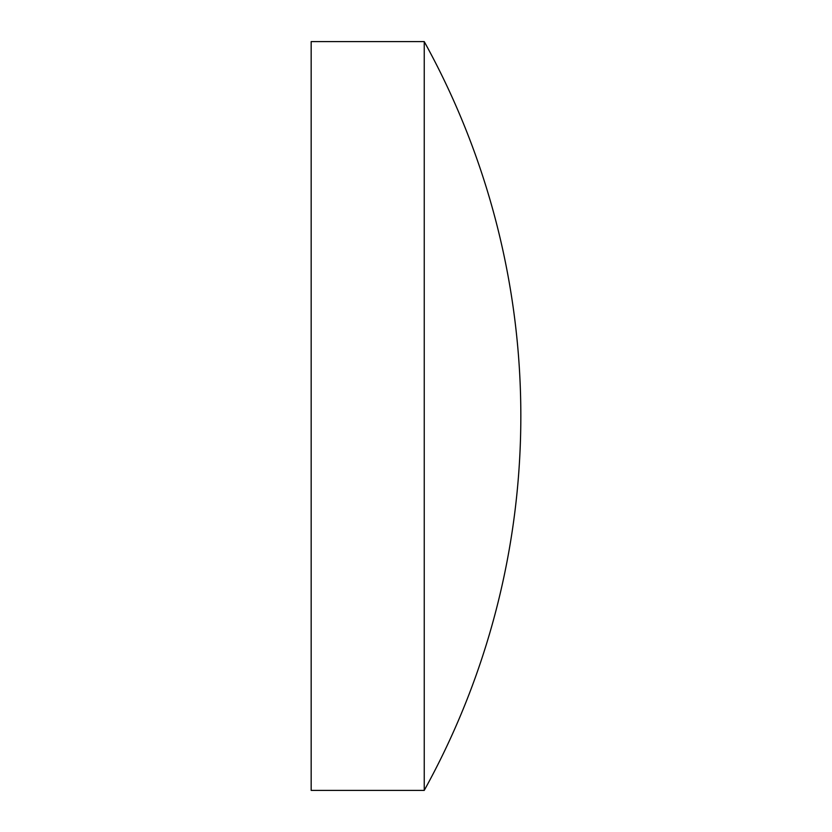 <?xml version="1.0" encoding="UTF-8"?>
<svg xmlns="http://www.w3.org/2000/svg" width="832" height="832" viewBox="0 0 832 832"><rect width="100%" height="100%" fill="white"/><g stroke="black" fill="none" stroke-linecap="round" stroke-linejoin="round"><path stroke-width="0.62" stroke-dasharray="4.16 3.12" d="M424.237 41.6L424.237 790.4M311.168 41.6L311.168 790.4"/><path stroke-width="1.25" d="M424.237 416L424.237 41.6L311.168 41.6L311.168 790.4L424.237 790.4L424.237 416M424.237 790.4A773.874 773.874 0 0 0 424.237 41.6"/></g></svg>
